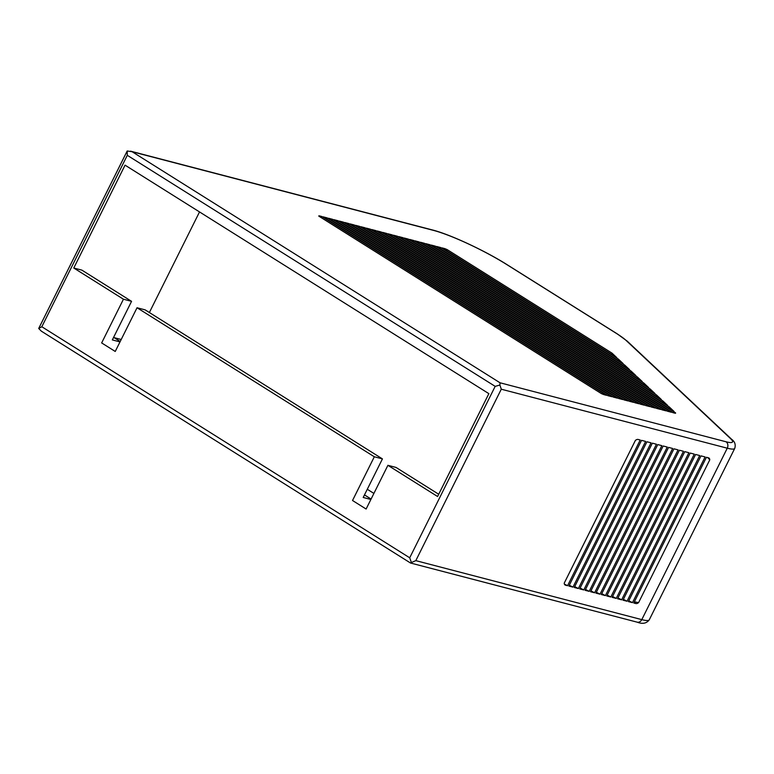 <?xml version="1.0" encoding="UTF-8"?>
<svg xmlns="http://www.w3.org/2000/svg" width="774" height="774" viewBox="0 0 774 774"><rect width="100%" height="100%" fill="white"/><g stroke="black" fill="none" stroke-linecap="round" stroke-linejoin="round"><path stroke-width="1.16" d="M662.883 400.961L667.691 405.479L398.803 236.602L402.886 237.666L662.883 400.961L662.757 402.383M669.249 406.94L674.048 411.458L393.395 235.19L397.478 236.254L669.249 406.94L669.123 408.362M443.821 248.996L444.102 248.425L442.06 247.893L616.791 357.636L611.992 353.118L611.866 354.54M624.715 365.086L629.514 369.595L431.244 245.068L435.327 246.132L624.715 365.086L624.589 366.499M637.437 377.044L642.236 381.553L420.427 242.243L424.51 243.317L637.437 377.044L637.312 378.457M656.526 394.982L661.325 399.5L404.202 238.015L408.285 239.079L656.526 394.982L656.4 396.404M650.16 389.003L654.968 393.521L409.61 239.427L413.693 240.491L650.16 389.003L650.034 390.425M643.678 384.446L643.804 383.024L648.602 387.542L415.019 240.84L419.102 241.904L418.25 242.862M630.945 372.478L631.071 371.065L635.88 375.574L425.835 243.655L429.918 244.729L429.057 245.687M618.223 360.52L618.349 359.097L623.157 363.616L436.652 246.48L440.735 247.545L439.874 248.502M120.009 341.914L112.327 339.912L131.561 301.338L123.443 299.219L101.655 342.93L115.239 351.464L137.037 307.752L145.144 309.871L382.433 458.895L374.326 456.776L352.528 500.497L366.112 509.031L387.909 465.319L396.027 467.438L438.713 494.247M387.909 465.319L437.581 496.511L488.868 393.656L125.059 165.162L73.772 268.017L81.889 270.136L131.561 301.338M370.881 499.472L363.2 497.469L382.433 458.895M41.825 326.744L38.7 328.466L41.361 331.175L410.51 563.008L411.391 562.543L409.707 557.793L41.825 326.744L127.294 155.313L127.197 150.978L132.131 151.733L500.023 382.782L499.888 385.046L495.176 386.361L409.707 557.793M649.26 619.829C646.561 623.467 642.536 624.241 637.176 622.17A4.838 3.947 104.6 0 0 641.791 619.626A38.719 5.573 26.5 0 0 649.26 619.829L734.739 448.398A38.719 5.573 26.5 0 1 727.27 448.194L641.791 619.626L415.812 560.637L411.391 562.543M616.23 598.418L612.147 597.354L684.796 451.639L688.879 452.703L616.23 598.418L612.573 596.512M634.061 602.433L635.822 603.536L633.78 603.004L706.43 457.279L708.471 457.821A4.838 2.709 -57.9 0 1 708.907 458.005A4.838 2.709 -57.9 0 1 709.777 459.824L638.598 602.588L634.341 601.862M707.794 457.637L709.777 459.824M635.822 603.536A4.838 2.709 122.1 0 0 638.598 602.588M694.288 454.115L621.638 599.831L617.555 598.766L690.205 453.051L694.288 454.115M617.971 597.925L621.638 599.831M627.046 601.243L622.964 600.179L695.613 454.464L699.696 455.528L627.046 601.243L623.38 599.337M705.104 456.941L701.021 455.876L628.372 601.591L632.455 602.656L705.104 456.941M632.455 602.656L628.788 600.74M605.413 595.603L601.33 594.529L673.98 448.814L678.063 449.878L605.413 595.603L601.756 593.687M600.005 594.19L672.654 448.465L668.572 447.401L595.922 593.116L600.005 594.19L596.348 592.274M594.596 592.778L667.256 447.053L663.173 445.988L590.514 591.713L594.596 592.778L590.939 590.862M574.289 587.476L646.948 441.761L651.031 442.825L578.371 588.54L574.289 587.476M574.714 586.624L578.371 588.54M610.821 597.006L606.739 595.941L679.388 450.226L683.471 451.29L610.821 597.006L607.164 595.1M583.78 589.952L656.439 444.237L652.356 443.163L579.697 588.888L583.78 589.952L580.123 588.037M589.188 591.365L585.105 590.301L657.765 444.576L661.847 445.65L589.188 591.365L585.531 589.449M572.973 587.127L568.89 586.063L641.54 440.348L645.622 441.412L572.973 587.127L569.306 585.221M567.565 585.715L565.523 585.183A4.838 2.709 122.1 0 1 565.078 584.999A4.838 2.709 122.1 0 1 564.217 583.18L635.396 440.406A4.838 2.709 -57.9 0 1 638.173 439.468L640.214 440L567.565 585.715L564.372 584.051M500.023 382.782L726.012 441.77A4.838 3.947 -75.4 0 1 727.27 448.194L501.281 389.206L499.888 385.046M675.421 413.219L675.528 412.871A4.838 0.697 -153.5 0 1 675.615 413.142A4.838 0.697 -153.5 0 1 674.676 413.113L672.693 412.59L387.987 233.777L392.07 234.841L391.209 235.799M365.028 227.788L649.744 406.602L645.661 405.537L360.945 226.724L365.028 227.788L364.167 228.746M638.927 403.776L634.844 402.712L350.129 223.899L354.211 224.963L638.927 403.776M617.294 398.136L613.211 397.062L328.505 218.249L332.588 219.313L617.294 398.136M604.436 394.779A4.838 0.697 -153.5 0 1 601.234 393.511L318.859 216.159A4.838 0.697 -153.5 0 1 318.791 215.936A4.838 0.697 -153.5 0 1 319.73 215.956L321.771 216.488L606.477 395.311L604.436 394.779M327.179 217.9L611.886 396.723L607.803 395.659L323.097 216.836L327.179 217.9L326.318 218.868M622.702 399.548L618.62 398.475L333.904 219.661L337.986 220.725L622.702 399.548M343.395 222.138L628.111 400.951L624.028 399.887L339.312 221.074L343.395 222.138L342.543 223.096M348.803 223.551L633.519 402.364L629.436 401.3L344.72 222.486L348.803 223.551L347.952 224.508M359.62 226.376L644.336 405.189L640.253 404.125L355.537 225.311L359.62 226.376L358.759 227.333M655.152 408.014L651.069 406.95L366.354 228.127L370.436 229.201L655.152 408.014M660.561 409.427L656.478 408.362L371.762 229.539L375.845 230.613L660.561 409.427M665.969 410.839L661.886 409.775L377.17 230.952L381.253 232.016L665.969 410.839M386.661 233.429L671.368 412.252L667.294 411.178L382.579 232.364L386.661 233.429L385.8 234.387M371.094 499.056L364.486 494.905M444.102 248.425A4.838 0.697 -153.5 0 1 447.314 249.692L446.047 250.399M447.314 249.692L611.992 353.118M643.804 383.024L419.102 241.904M618.349 359.097L440.735 247.545M675.528 412.871L392.07 234.841M631.071 371.065L429.918 244.729M434.466 247.1L435.327 246.132M423.649 244.274L424.51 243.317M412.842 241.449L413.693 240.491M407.434 240.037L408.285 239.079M369.575 230.159L370.436 229.201M337.135 221.683L337.986 220.725M320.91 217.455L321.771 216.488M331.727 220.271L332.588 219.313M353.35 225.921L354.211 224.963M374.984 231.571L375.845 230.613M380.392 232.984L381.253 232.016M396.617 237.212L397.478 236.254M402.025 238.624L402.886 237.666M38.7 328.466L127.197 150.978M374.326 456.776L137.037 307.752M123.443 299.219L73.772 268.017M120.222 341.489L113.604 337.338M373.9 493.425L367.292 489.274M121.208 339.496L114.078 337.638M199.528 211.931L149.372 312.522M731.682 439.342A4.838 4.315 133.2 0 0 730.511 438.587L626.118 340.454A4.838 4.315 -46.8 0 1 627.288 341.208L731.682 439.342C734.874 441.664 735.89 444.682 734.739 448.398M132.131 151.733L433.343 230.352A58.069 8.359 -153.5 0 1 506.554 264.427L616.762 333.642A4.838 2.709 -57.9 0 1 617.197 333.836L627.288 341.208M616.762 333.642A33.872 4.876 -153.5 0 1 626.118 340.454M564.72 584.68L565.523 585.183M726.012 441.77A33.872 4.876 26.5 0 0 730.511 438.587M319.439 216.527L319.73 215.956M501.281 389.206L415.812 560.637M127.294 155.313L495.176 386.361M433.343 230.352A4.838 3.947 -75.4 0 0 432.424 229.955L130.545 151.153M506.554 264.427A4.838 2.709 -57.9 0 1 506.989 264.621C485.182 250.786 449.936 234.348 432.424 229.955M637.176 622.17L410.51 563.008M506.989 264.621L617.197 333.836"/></g></svg>
